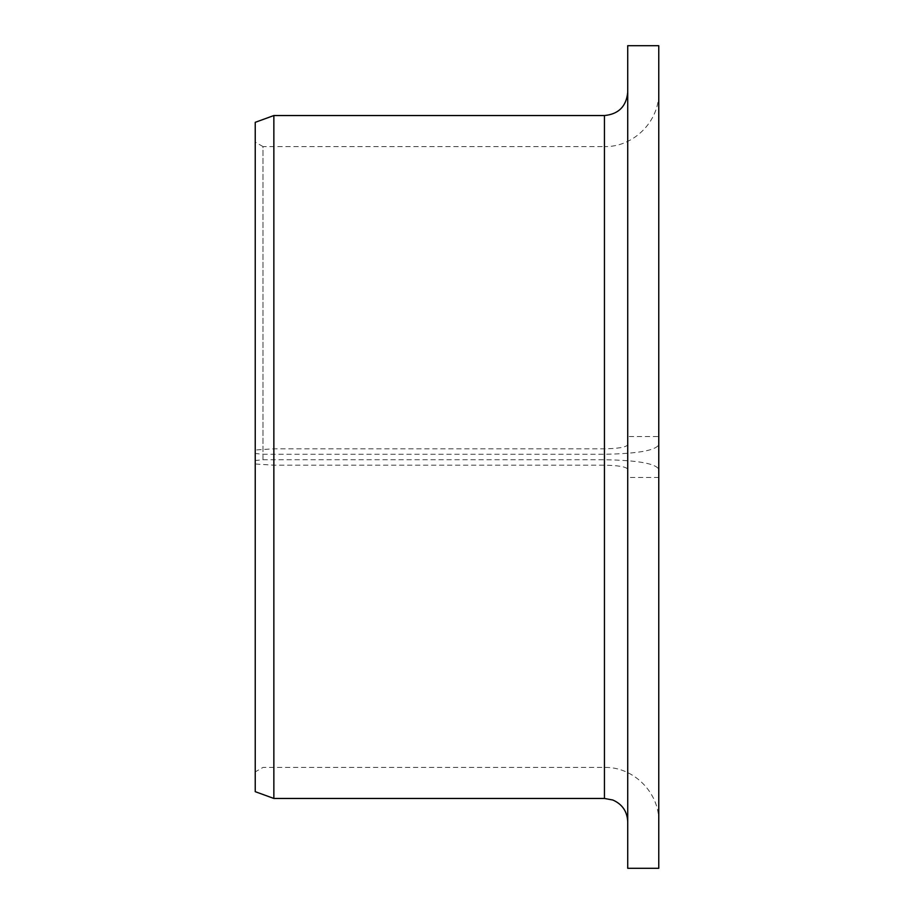 <?xml version="1.0" encoding="UTF-8"?>
<svg xmlns="http://www.w3.org/2000/svg" width="914" height="914" viewBox="0 0 914 914"><rect width="100%" height="100%" fill="white"/><g stroke="black" fill="none" stroke-linecap="round" stroke-linejoin="round"><path stroke-width="0.69" stroke-dasharray="4.57 3.43" d="M658.766 469.282L658.766 477.439L627.724 477.439L627.724 469.282C626.421 466.814 618.652 465.443 604.451 465.192L273.857 465.192L255.235 464.004L255.235 460.519L262.992 459.731L604.451 459.731C637.538 460.325 655.646 463.501 658.766 469.282L658.766 444.718C655.646 450.499 637.538 453.675 604.451 454.269L262.992 454.269L262.992 146.583L255.235 142.104L255.235 453.481L262.992 454.269M262.992 459.731L262.992 146.583L604.451 146.583L604.451 454.269M255.235 460.519L255.235 142.104M627.724 469.282L627.724 444.718C626.421 447.186 618.652 448.557 604.451 448.808L273.857 448.808L255.235 449.996L255.235 122.327M627.724 477.439L627.724 868.3M627.724 45.7L627.724 444.718M658.766 477.439L658.766 868.3M658.766 45.7L658.766 436.561L627.724 436.561M658.766 436.561L658.766 444.718M273.857 465.192L273.857 798.459M273.857 115.541L273.857 448.808M255.235 464.004L255.235 791.673M255.235 453.481L255.235 449.996M604.451 459.731L604.451 146.583C633.471 147.337 659.52 121.299 658.766 92.257M604.451 465.192L604.451 798.459M604.451 115.541L604.451 448.808M658.766 821.743C659.52 792.701 633.471 766.663 604.451 767.417L262.992 767.417L255.235 771.896"/><path stroke-width="1.37" d="M627.724 868.3L627.724 45.7L658.766 45.7L658.766 868.3L627.724 868.3M604.451 115.541L604.451 798.459L273.857 798.459L273.857 115.541L604.451 115.541C618.584 114.17 626.353 106.401 627.724 92.257M273.857 798.459L255.235 791.673L255.235 122.327L273.857 115.541M604.451 798.459L612.848 800.024C622.274 804.206 627.233 811.438 627.724 821.743"/></g></svg>
